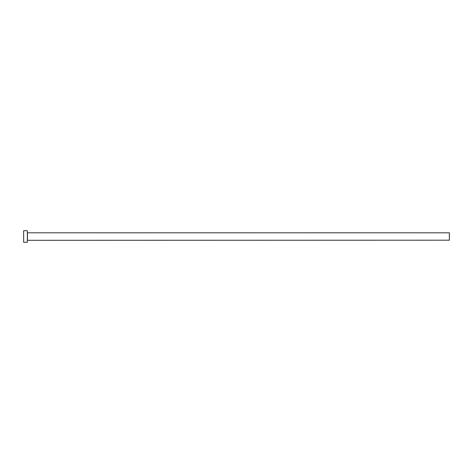 <?xml version="1.0" encoding="UTF-8"?>
<svg xmlns="http://www.w3.org/2000/svg" width="473" height="473" viewBox="0 0 473 473"><rect width="100%" height="100%" fill="white"/><g stroke="black" fill="none" stroke-linecap="round" stroke-linejoin="round"><path stroke-width="0.71" d="M27.446 240.195L27.446 232.805L449.35 232.805L449.35 240.195L27.345 240.296M27.345 236.5L27.345 242.3L23.65 242.3L23.65 230.7L27.345 230.7L27.345 236.5"/></g></svg>
